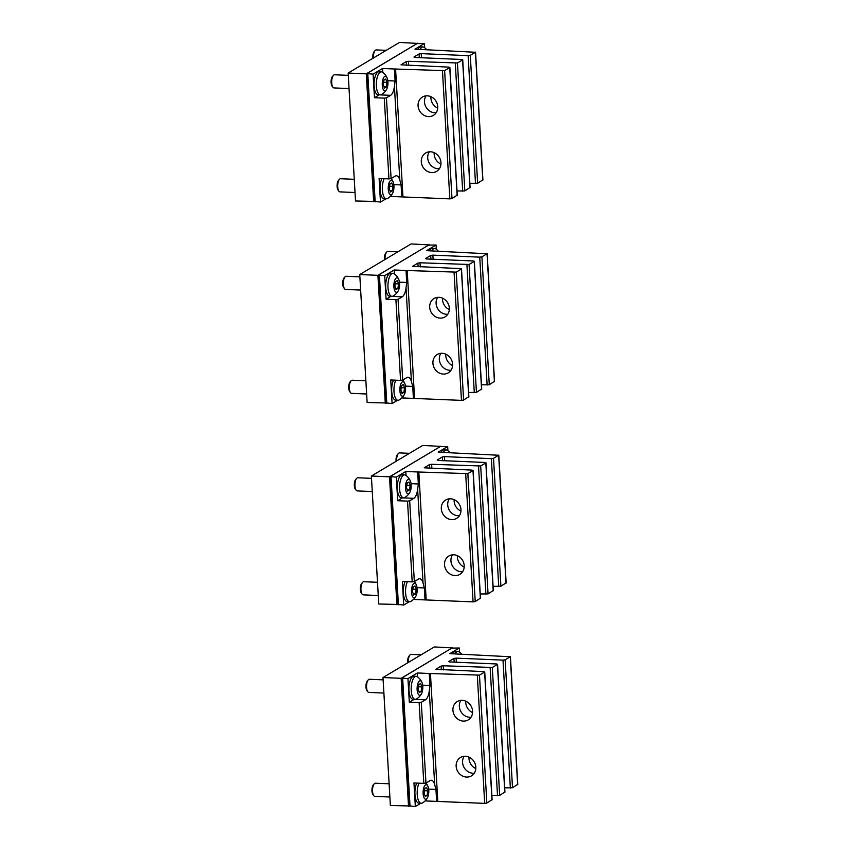 <?xml version="1.0" encoding="UTF-8"?>
<svg xmlns="http://www.w3.org/2000/svg" width="849" height="849" viewBox="0 0 849 849"><rect width="100%" height="100%" fill="white"/><g stroke="black" fill="none" stroke-linecap="round" stroke-linejoin="round"><path stroke-width="1.27" d="M429.254 244.894L411.086 243.95L359.753 274.556L367.129 402.49L385.786 402.967M359.753 274.556L377.911 275.331L429.244 244.724M385.287 403.264L377.911 275.331M440.864 446.394L422.706 445.438L371.374 476.045L378.75 603.989L397.406 604.456M371.374 476.045L389.521 476.83L440.864 446.224M396.897 604.764L389.521 476.83M452.485 647.893L434.327 646.938L382.995 677.544L390.37 805.478L409.027 805.956M382.995 677.544L401.142 678.319L452.475 647.713M408.518 806.263L401.142 678.319M429.488 250.784A11.515 4.51 -87.5 0 1 432.417 248.375L434.688 248.47A11.515 4.51 -87.5 0 1 435.739 248.842A13.16 13.16 0 0 1 438.339 251.166M384.48 259.815A5.434 2.133 -87.5 0 1 384.544 256.515A5.434 2.133 -87.5 0 1 385.86 252.991L386.762 251.983A6.58 2.579 -87.5 0 1 387.887 251.4L397.863 251.835M431.759 250.88A11.515 4.51 -87.5 0 1 434.688 248.47M385.043 259.476A6.58 2.579 -87.5 0 1 385.181 256.26A6.58 2.579 -87.5 0 1 386.762 251.983M441.109 452.284A11.515 4.51 -87.5 0 1 444.038 449.864L446.309 449.959A11.515 4.51 -87.5 0 1 447.359 450.331A13.16 13.16 0 0 1 449.959 452.655M396.101 461.304A5.434 2.133 -87.5 0 1 396.165 458.014A5.434 2.133 -87.5 0 1 397.47 454.48L398.383 453.483A6.58 2.579 -87.5 0 1 399.508 452.899L409.483 453.324M443.369 452.379A11.515 4.51 -87.5 0 1 446.309 449.959M396.663 460.975A6.58 2.579 -87.5 0 1 396.801 457.749A6.58 2.579 -87.5 0 1 398.383 453.483M452.719 653.772A11.515 4.51 -87.5 0 1 455.658 651.363L457.929 651.459A11.515 4.51 -87.5 0 1 458.969 651.83A13.16 13.16 0 0 1 461.569 654.154M407.722 662.804A5.434 2.133 -87.5 0 1 407.785 659.503A5.434 2.133 -87.5 0 1 409.091 655.98L410.003 654.972A6.58 2.579 -87.5 0 1 411.128 654.399L421.104 654.823M454.99 653.879A11.515 4.51 -87.5 0 1 457.929 651.459M408.273 662.475A6.58 2.579 -87.5 0 1 408.422 659.249A6.58 2.579 -87.5 0 1 410.003 654.972M397.873 288.469L398.574 283.927L397.417 280.478L395.56 281.581L394.87 286.134L396.027 289.573L397.873 288.469L395.623 288.373M398.574 283.927L395.231 283.778M399.401 286.93A7.259 2.844 -87.5 0 1 398.319 290.655A7.259 2.844 -87.5 0 1 394.944 291.111A7.259 2.844 -87.5 0 1 394.042 283.12A7.259 2.844 -87.5 0 1 398.786 279.554A7.259 2.844 -87.5 0 1 399.401 286.93M398.319 290.655A13.16 13.16 0 0 1 393.066 296.078A11.515 4.51 -87.5 0 1 391.994 296.354L389.723 296.259A11.515 4.51 -87.5 0 1 385.966 281.73A11.515 4.51 -87.5 0 1 390.71 273.24L392.981 273.336A11.515 4.51 -87.5 0 1 394.032 273.707A13.16 13.16 0 0 1 398.786 279.554M360.655 290.071L345.617 289.424A6.58 2.579 -87.5 0 1 344.545 288.756L343.728 287.673A5.434 2.133 -87.5 0 1 342.837 281.38A5.434 2.133 -87.5 0 1 344.142 277.856L345.055 276.848A6.58 2.579 -87.5 0 1 346.18 276.275L359.891 276.859M391.994 296.354A11.515 4.51 -87.5 0 1 388.237 281.826A11.515 4.51 -87.5 0 1 392.981 273.336M344.545 288.756A6.58 2.579 -87.5 0 1 343.474 281.125A6.58 2.579 -87.5 0 1 345.055 276.848M403.869 392.418L404.57 387.866L403.413 384.427L401.556 385.531L400.866 390.073L402.023 393.522L403.869 392.418L401.619 392.323M404.57 387.866L401.227 387.728M405.398 390.869A7.259 2.844 -87.5 0 1 404.304 394.594A7.259 2.844 -87.5 0 1 400.94 395.061A7.259 2.844 -87.5 0 1 400.038 387.07A7.259 2.844 -87.5 0 1 404.782 383.504A7.259 2.844 -87.5 0 1 405.398 390.869M404.304 394.594A13.16 13.16 0 0 1 399.062 400.017A11.515 4.51 -87.5 0 1 397.99 400.303L395.719 400.197A11.515 4.51 -87.5 0 1 391.962 385.679A11.515 4.51 -87.5 0 1 393.522 380.087M366.641 394.01L351.613 393.374A6.58 2.579 -87.5 0 1 350.541 392.694L349.714 391.622A5.434 2.133 -87.5 0 1 348.833 385.329A5.434 2.133 -87.5 0 1 350.138 381.806L351.051 380.798A6.58 2.579 -87.5 0 1 352.176 380.214L365.887 380.808M397.99 400.303A11.515 4.51 -87.5 0 1 394.233 385.775A11.515 4.51 -87.5 0 1 395.793 380.182M350.541 392.694A6.58 2.579 -87.5 0 1 349.47 385.075A6.58 2.579 -87.5 0 1 351.051 380.798M409.494 489.969L410.194 485.416L409.038 481.977L407.18 483.081L406.491 487.623L407.647 491.072L409.494 489.969L407.244 489.873M410.194 485.416L406.851 485.278M411.022 488.419A7.259 2.844 -87.5 0 1 409.929 492.144A7.259 2.844 -87.5 0 1 406.565 492.611A7.259 2.844 -87.5 0 1 405.663 484.62A7.259 2.844 -87.5 0 1 410.407 481.054A7.259 2.844 -87.5 0 1 411.022 488.419M409.929 492.144A13.16 13.16 0 0 1 404.686 497.567A11.515 4.51 -87.5 0 1 403.615 497.854L401.344 497.747A11.515 4.51 -87.5 0 1 397.587 483.23A11.515 4.51 -87.5 0 1 402.33 474.74L404.602 474.835A11.515 4.51 -87.5 0 1 405.642 475.207A13.16 13.16 0 0 1 410.407 481.054M372.265 491.56L357.238 490.924A6.58 2.579 -87.5 0 1 356.166 490.244L355.338 489.173A5.434 2.133 -87.5 0 1 354.457 482.879A5.434 2.133 -87.5 0 1 355.763 479.356L356.676 478.348A6.58 2.579 -87.5 0 1 357.8 477.764L371.512 478.358M403.615 497.854A11.515 4.51 -87.5 0 1 399.858 483.325A11.515 4.51 -87.5 0 1 404.602 474.835M356.166 490.244A6.58 2.579 -87.5 0 1 355.094 482.625A6.58 2.579 -87.5 0 1 356.676 478.348M421.115 691.468L421.804 686.915L420.648 683.466L418.801 684.57L418.101 689.123L419.257 692.572L421.115 691.468L418.854 691.373M421.804 686.915L418.461 686.767M422.632 689.919A7.259 2.844 -87.5 0 1 421.55 693.644A7.259 2.844 -87.5 0 1 418.186 694.1A7.259 2.844 -87.5 0 1 417.273 686.119A7.259 2.844 -87.5 0 1 422.027 682.554A7.259 2.844 -87.5 0 1 422.632 689.919M421.55 693.644A13.16 13.16 0 0 1 416.307 699.067A11.515 4.51 -87.5 0 1 415.225 699.343L412.964 699.247A11.515 4.51 -87.5 0 1 409.207 684.719A11.515 4.51 -87.5 0 1 413.951 676.229L416.212 676.324A11.515 4.51 -87.5 0 1 417.262 676.695A13.16 13.16 0 0 1 422.027 682.554M383.886 693.06L368.859 692.413A6.58 2.579 -87.5 0 1 367.787 691.744L366.959 690.661A5.434 2.133 -87.5 0 1 366.078 684.368A5.434 2.133 -87.5 0 1 367.384 680.845L368.296 679.847A6.58 2.579 -87.5 0 1 369.421 679.264L383.122 679.847M415.225 699.343A11.515 4.51 -87.5 0 1 411.468 684.825A11.515 4.51 -87.5 0 1 416.212 676.324M367.787 691.744A6.58 2.579 -87.5 0 1 366.704 684.114A6.58 2.579 -87.5 0 1 368.296 679.847M415.49 593.918L416.18 589.365L415.023 585.916L413.176 587.02L412.476 591.573L413.633 595.022L415.49 593.918L413.23 593.822M416.18 589.365L412.837 589.217M417.008 592.369A7.259 2.844 -87.5 0 1 415.925 596.094A7.259 2.844 -87.5 0 1 412.561 596.55A7.259 2.844 -87.5 0 1 411.648 588.569A7.259 2.844 -87.5 0 1 416.403 585.003A7.259 2.844 -87.5 0 1 417.008 592.369M415.925 596.094A13.16 13.16 0 0 1 410.683 601.516A11.515 4.51 -87.5 0 1 409.6 601.792L407.34 601.697A11.515 4.51 -87.5 0 1 403.583 587.179A11.515 4.51 -87.5 0 1 405.143 581.586M378.261 595.51L363.234 594.862A6.58 2.579 -87.5 0 1 362.162 594.194L361.334 593.111A5.434 2.133 -87.5 0 1 360.454 586.829A5.434 2.133 -87.5 0 1 361.759 583.295L362.672 582.297A6.58 2.579 -87.5 0 1 363.797 581.714L377.497 582.297M409.6 601.792A11.515 4.51 -87.5 0 1 405.843 587.275A11.515 4.51 -87.5 0 1 407.403 581.682M362.162 594.194A6.58 2.579 -87.5 0 1 361.08 586.563A6.58 2.579 -87.5 0 1 362.672 582.297M427.111 795.407L427.8 790.865L426.644 787.416L424.797 788.519L424.097 793.072L425.253 796.511L427.111 795.407L424.85 795.311M427.8 790.865L424.458 790.716M428.628 793.868A7.259 2.844 -87.5 0 1 427.546 797.593A7.259 2.844 -87.5 0 1 424.182 798.049A7.259 2.844 -87.5 0 1 423.269 790.069A7.259 2.844 -87.5 0 1 428.023 786.492A7.259 2.844 -87.5 0 1 428.628 793.868M427.546 797.593A13.16 13.16 0 0 1 422.303 803.016A11.515 4.51 -87.5 0 1 421.221 803.292L418.95 803.196A11.515 4.51 -87.5 0 1 415.193 788.668A11.515 4.51 -87.5 0 1 416.753 783.086M389.882 797.009L374.844 796.362A6.58 2.579 -87.5 0 1 373.772 795.693L372.955 794.611A5.434 2.133 -87.5 0 1 372.064 788.318A5.434 2.133 -87.5 0 1 373.38 784.794L374.292 783.786A6.58 2.579 -87.5 0 1 375.417 783.213L389.118 783.797M421.221 803.292A11.515 4.51 -87.5 0 1 417.464 788.763A11.515 4.51 -87.5 0 1 419.024 783.181M373.772 795.693A6.58 2.579 -87.5 0 1 372.7 788.063A6.58 2.579 -87.5 0 1 374.292 783.786M386.263 86.98L386.953 82.427L385.796 78.978L383.95 80.082L383.249 84.635L384.406 88.084L386.263 86.98L384.003 86.874M386.953 82.427L383.61 82.279M387.781 85.431A7.259 2.844 -87.5 0 1 386.698 89.156A7.259 2.844 -87.5 0 1 383.334 89.612A7.259 2.844 -87.5 0 1 382.421 81.631A7.259 2.844 -87.5 0 1 387.176 78.055A7.259 2.844 -87.5 0 1 387.781 85.431M386.698 89.156A13.16 13.16 0 0 1 381.456 94.579A11.515 4.51 -87.5 0 1 380.373 94.855L378.102 94.759A11.515 4.51 -87.5 0 1 374.345 80.23A11.515 4.51 -87.5 0 1 379.089 71.74L381.36 71.836A11.515 4.51 -87.5 0 1 382.411 72.207A13.16 13.16 0 0 1 387.176 78.055M349.035 88.572L333.997 87.925A6.58 2.579 -87.5 0 1 332.925 87.256L332.108 86.174A5.434 2.133 -87.5 0 1 331.216 79.88A5.434 2.133 -87.5 0 1 332.532 76.357L333.434 75.359A6.58 2.579 -87.5 0 1 334.559 74.776L348.27 75.359M380.373 94.855A11.515 4.51 -87.5 0 1 376.616 80.337A11.515 4.51 -87.5 0 1 381.36 71.836M332.925 87.256A6.58 2.579 -87.5 0 1 331.853 79.626A6.58 2.579 -87.5 0 1 333.434 75.359M392.249 190.919L392.949 186.377L391.792 182.928L389.935 184.031L389.245 188.584L390.402 192.023L392.249 190.919L389.999 190.823M392.949 186.377L389.606 186.228M393.777 189.38A7.259 2.844 -87.5 0 1 392.694 193.105A7.259 2.844 -87.5 0 1 389.32 193.561A7.259 2.844 -87.5 0 1 388.418 185.57A7.259 2.844 -87.5 0 1 393.161 182.004A7.259 2.844 -87.5 0 1 393.777 189.38M392.694 193.105A13.16 13.16 0 0 1 387.441 198.528A11.515 4.51 -87.5 0 1 386.369 198.804L384.098 198.708A11.515 4.51 -87.5 0 1 380.341 184.18A11.515 4.51 -87.5 0 1 381.901 178.587M355.031 192.521L339.993 191.874A6.58 2.579 -87.5 0 1 338.921 191.205L338.104 190.123A5.434 2.133 -87.5 0 1 337.212 183.83A5.434 2.133 -87.5 0 1 338.518 180.306L339.43 179.298A6.58 2.579 -87.5 0 1 340.555 178.725L354.266 179.309M386.369 198.804A11.515 4.51 -87.5 0 1 382.612 184.275A11.515 4.51 -87.5 0 1 384.173 178.693M338.921 191.205A6.58 2.579 -87.5 0 1 337.849 183.575A6.58 2.579 -87.5 0 1 339.43 179.298M417.867 49.284A11.515 4.51 -87.5 0 1 420.796 46.875L423.067 46.971A11.515 4.51 -87.5 0 1 424.118 47.342A13.16 13.16 0 0 1 426.718 49.666M372.87 58.316A5.434 2.133 -87.5 0 1 372.934 55.015A5.434 2.133 -87.5 0 1 374.239 51.492L375.152 50.484A6.58 2.579 -87.5 0 1 376.277 49.911L386.253 50.335M420.138 49.38A11.515 4.51 -87.5 0 1 423.067 46.971M373.422 57.987A6.58 2.579 -87.5 0 1 373.56 54.761A6.58 2.579 -87.5 0 1 375.152 50.484M417.634 43.405L399.476 42.45L348.143 73.056L355.519 200.99L374.176 201.468M348.143 73.056L366.29 73.831L417.623 43.225M373.666 201.765L366.29 73.831M421.475 57.743L421.242 53.636L468.128 55.641L470.282 55.323L475.419 52.267L414.959 49.168L424.426 43.522L416.986 43.607L366.8 73.608L373.093 74.128L382.559 68.482L394.414 68.992L395.103 80.984L387.823 80.676M469.837 183.331L477.658 183.257L482.773 179.892M421.242 53.636L419.088 53.954L413.951 57.01L414.832 57.456L461.718 59.472L462.588 59.918L457.452 62.975L408.411 61.287L406.257 61.606L400.993 64.821L448.877 67.124L449.747 67.57L444.621 70.626L394.414 68.992M457.006 190.983L464.827 190.908L469.943 187.544M390.232 196.427L449.843 198.878L451.997 198.56L457.112 195.196M374.303 201.383L380.469 202.062L385.966 198.783M393.161 182.004A13.16 13.16 0 0 0 391.092 178.577L395.263 176.093A11.928 4.68 92.5 0 1 396.451 175.764A11.928 4.68 92.5 0 1 399.815 180.062L401.099 184.933L401.789 196.926M386.444 97.815L391.092 178.577L388.938 178.895L384.289 98.134L386.444 97.815L390.614 95.332A11.928 4.68 92.5 0 0 394.414 86.386L395.103 80.984M424.67 47.735L424.426 43.522M390.614 95.332L379.27 94.844L374.451 97.709L373.093 74.128M382.793 72.473L382.559 68.482M422.664 96.892A10.697 9.53 -120.8 0 0 422.42 97.03A10.697 9.53 -120.8 0 0 419.639 110.964A10.697 9.53 -120.8 0 0 433.139 115.538A10.697 9.53 -120.8 0 0 433.383 115.4A10.697 9.53 -120.8 0 0 436.163 101.466A10.697 9.53 -120.8 0 0 422.664 96.892M426.071 95.852A10.697 9.53 -120.8 0 0 426.134 107.271A10.697 9.53 -120.8 0 0 436.153 112.758M425.89 152.862A10.697 9.53 -120.8 0 0 425.646 153A10.697 9.53 -120.8 0 0 422.866 166.935A10.697 9.53 -120.8 0 0 436.365 171.509A10.697 9.53 -120.8 0 0 436.609 171.371A10.697 9.53 -120.8 0 0 439.389 157.436A10.697 9.53 -120.8 0 0 425.89 152.862M429.297 151.822A10.697 9.53 -120.8 0 0 429.361 163.241A10.697 9.53 -120.8 0 0 439.379 168.728M430.921 96.69A10.697 9.53 -120.8 0 0 437.723 108.099M434.147 152.661A10.697 9.53 -120.8 0 0 440.949 164.069M388.938 178.895L379.11 178.47L380.469 202.062M384.289 98.134L374.451 97.709M433.096 259.242L432.863 255.135L479.749 257.141L481.903 256.822L487.039 253.766L426.58 250.657L436.046 245.011L428.596 245.106L378.421 275.108L384.714 275.628L394.18 269.982L406.034 270.491L406.724 282.484L399.444 282.165M481.457 384.83L489.279 384.756L494.394 381.392M432.863 255.135L430.708 255.453L425.572 258.51L426.442 258.956L473.328 260.972L474.198 261.418L469.072 264.474L420.032 262.787L417.878 263.105L412.614 266.321L460.498 268.624L461.368 269.069L456.231 272.126L406.034 270.491M468.627 392.482L476.448 392.408L481.563 389.044M401.853 397.926L461.463 400.378L463.618 400.059L468.733 396.695M385.924 402.882L392.089 403.562L397.587 400.282M404.782 383.504A13.16 13.16 0 0 0 402.702 380.076L406.883 377.582A11.928 4.68 92.5 0 1 408.061 377.264A11.928 4.68 92.5 0 1 411.425 381.562L412.72 386.433L413.41 398.425M398.054 299.315L402.713 380.076L400.558 380.394L395.899 299.633L398.054 299.315L402.224 296.832A11.928 4.68 92.5 0 0 406.024 287.885L406.724 282.484M436.29 249.235L436.046 245.011M402.224 296.832L390.89 296.343L386.072 299.209L384.714 275.628M394.403 273.972L394.18 269.982M434.285 298.392A10.697 9.53 -120.8 0 0 434.041 298.53A10.697 9.53 -120.8 0 0 431.26 312.464A10.697 9.53 -120.8 0 0 444.759 317.038A10.697 9.53 -120.8 0 0 444.993 316.9A10.697 9.53 -120.8 0 0 447.784 302.966A10.697 9.53 -120.8 0 0 434.285 298.392M437.691 297.352A10.697 9.53 -120.8 0 0 437.755 308.771A10.697 9.53 -120.8 0 0 447.763 314.257M437.511 354.362A10.697 9.53 -120.8 0 0 437.267 354.5A10.697 9.53 -120.8 0 0 434.486 368.434A10.697 9.53 -120.8 0 0 447.985 373.008A10.697 9.53 -120.8 0 0 448.23 372.87A10.697 9.53 -120.8 0 0 451.01 358.936A10.697 9.53 -120.8 0 0 437.511 354.362M440.918 353.322A10.697 9.53 -120.8 0 0 440.981 364.741A10.697 9.53 -120.8 0 0 450.999 370.228M442.531 298.179A10.697 9.53 -120.8 0 0 449.333 309.588M445.767 354.15A10.697 9.53 -120.8 0 0 452.559 365.558M400.558 380.394L390.731 379.97L392.089 403.562M395.899 299.633L386.072 299.209M444.717 460.742L444.483 456.624L491.369 458.64L493.524 458.322L498.66 455.255L438.201 452.156L447.667 446.51L440.217 446.606L390.041 476.607L396.334 477.117L405.801 471.471L417.655 471.98L418.345 483.983L411.065 483.665M493.078 586.33L500.899 586.256L506.015 582.892M444.483 456.624L442.329 456.942L437.193 460.009L438.063 460.455L484.949 462.461L485.819 462.907L480.693 465.974L431.642 464.276L429.488 464.594L424.224 467.82L472.118 470.113L472.989 470.558L467.852 473.625L417.655 471.98M480.247 593.982L488.069 593.907L493.184 590.543M413.474 599.426L473.073 601.877L475.228 601.559L480.343 598.195M397.544 604.382L403.71 605.05L409.197 601.782M416.403 585.003A13.16 13.16 0 0 0 414.323 581.576L418.504 579.082A11.928 4.68 92.5 0 1 419.682 578.753A11.928 4.68 92.5 0 1 423.046 583.051L424.341 587.922L425.031 599.914M409.674 500.814L414.333 581.565L412.179 581.883L407.52 501.133L409.674 500.814L413.845 498.321A11.928 4.68 92.5 0 0 417.644 489.374L418.345 483.983M447.911 450.734L447.667 446.51M413.845 498.321L402.5 497.843L397.693 500.708L396.334 477.117M406.024 475.472L405.801 471.471M445.895 499.881A10.697 9.53 -120.8 0 0 445.661 500.019A10.697 9.53 -120.8 0 0 442.87 513.953A10.697 9.53 -120.8 0 0 456.38 518.537A10.697 9.53 -120.8 0 0 456.613 518.399A10.697 9.53 -120.8 0 0 459.405 504.465A10.697 9.53 -120.8 0 0 445.895 499.881M449.301 498.841A10.697 9.53 -120.8 0 0 449.365 510.26A10.697 9.53 -120.8 0 0 459.383 515.746M449.121 555.862A10.697 9.53 -120.8 0 0 448.888 555.989A10.697 9.53 -120.8 0 0 446.096 569.923A10.697 9.53 -120.8 0 0 459.606 574.508A10.697 9.53 -120.8 0 0 459.84 574.37A10.697 9.53 -120.8 0 0 462.631 560.436A10.697 9.53 -120.8 0 0 449.121 555.862M452.538 554.811A10.697 9.53 -120.8 0 0 452.591 566.241A10.697 9.53 -120.8 0 0 462.609 571.717M454.151 499.679A10.697 9.53 -120.8 0 0 460.954 511.087M457.378 555.649A10.697 9.53 -120.8 0 0 464.18 567.058M412.179 581.883L402.352 581.469L403.71 605.05M407.52 501.133L397.693 500.708M456.338 662.231L456.093 658.124L502.99 660.129L505.144 659.811L510.27 656.755L449.821 653.656L459.288 648.01L451.838 648.095L401.651 678.096L407.945 678.616L417.411 672.97L429.265 673.48L429.965 685.472L422.675 685.164M504.699 787.83L512.52 787.755L517.635 784.391M456.093 658.124L453.939 658.442L448.813 661.498L449.683 661.955L496.569 663.96L497.44 664.406L492.303 667.473L443.263 665.775L441.109 666.094L435.845 669.309L483.739 671.612L484.609 672.058L479.473 675.125L429.265 673.48M491.858 795.481L499.679 795.407L504.794 792.043M425.084 800.915L484.694 803.377L486.848 803.058L491.964 799.694M409.165 805.871L415.331 806.55L420.817 803.271M415.331 806.55L413.962 782.958L423.8 783.383L425.954 783.065L430.125 780.581A11.928 4.68 92.5 0 1 431.303 780.252A11.928 4.68 92.5 0 1 434.667 784.55L435.951 789.421L436.651 801.414M423.8 783.383L419.141 702.622L421.295 702.303L425.466 699.82A11.928 4.68 92.5 0 0 429.265 690.874L429.965 685.472M459.532 652.223L459.288 648.01M425.466 699.82L414.121 699.332L409.314 702.208L407.945 678.616M417.644 676.971L417.411 672.97M457.515 701.38A10.697 9.53 -120.8 0 0 457.282 701.518A10.697 9.53 -120.8 0 0 454.491 715.452A10.697 9.53 -120.8 0 0 467.99 720.026A10.697 9.53 -120.8 0 0 468.234 719.888A10.697 9.53 -120.8 0 0 471.015 705.954A10.697 9.53 -120.8 0 0 457.515 701.38M460.922 700.34A10.697 9.53 -120.8 0 0 460.986 711.759A10.697 9.53 -120.8 0 0 471.004 717.246M460.742 757.35A10.697 9.53 -120.8 0 0 460.508 757.488A10.697 9.53 -120.8 0 0 457.717 771.423A10.697 9.53 -120.8 0 0 471.227 775.997A10.697 9.53 -120.8 0 0 471.46 775.869A10.697 9.53 -120.8 0 0 474.251 761.924A10.697 9.53 -120.8 0 0 460.742 757.35M464.148 756.31A10.697 9.53 -120.8 0 0 464.212 767.729A10.697 9.53 -120.8 0 0 474.23 773.216M465.772 701.178A10.697 9.53 -120.8 0 0 472.575 712.587M468.998 757.149A10.697 9.53 -120.8 0 0 475.801 768.557M419.141 702.622L409.314 702.208M475.504 183.575L468.128 55.641M477.658 183.257L470.282 55.323M419.3 57.658L419.088 53.954M482.794 180.2L475.419 52.267M406.469 65.309L406.257 61.606M408.645 65.394L408.411 61.287M399.815 180.062L394.414 86.386M402.957 196.872L395.581 68.939M393.819 184.615L401.099 184.933M375.173 201.829L367.797 73.895M449.843 198.878L442.467 70.945M451.997 198.56L444.621 70.626M457.133 195.503L449.747 67.57M462.673 191.227L455.297 63.293M464.827 190.908L457.452 62.975M469.964 187.852L462.588 59.918M487.124 385.075L479.749 257.141M489.279 384.756L481.903 256.822M430.921 259.147L430.708 255.453M494.415 381.7L487.039 253.766M418.09 266.798L417.878 263.105M420.266 266.894L420.032 262.787M411.425 381.562L406.024 287.885M414.567 398.372L407.191 270.438M405.44 386.115L412.72 386.433M386.794 403.328L379.418 275.394M461.463 400.378L454.077 272.444M463.618 400.059L456.231 272.126M468.744 397.003L461.368 269.069M474.294 392.726L466.918 264.792M476.448 392.408L469.072 264.474M481.585 389.351L474.198 261.418M498.745 586.574L491.369 458.64M500.899 586.256L493.524 458.322M442.541 460.646L442.329 456.942M506.036 583.189L498.66 455.255M429.711 468.298L429.488 464.594M431.886 468.393L431.642 464.276M423.046 583.051L417.644 489.374M426.187 599.861L418.812 471.927M417.05 587.614L424.341 587.922M398.414 604.828L391.039 476.894M473.073 601.877L465.698 473.944M475.228 601.559L467.852 473.625M480.364 598.492L472.989 470.558M485.915 594.226L478.539 466.292M488.069 593.907L480.693 465.974M493.195 590.84L485.819 462.907M510.366 788.063L502.99 660.129M512.52 787.755L505.144 659.811M454.162 662.146L453.939 658.442M517.646 784.688L510.27 656.755M441.321 669.797L441.109 666.094M443.496 669.882L443.263 665.775M434.667 784.55L429.265 690.874M437.808 801.36L430.432 673.427M425.954 783.065L421.295 702.303M428.671 789.114L435.951 789.421M410.035 806.327L402.659 678.393M484.694 803.377L477.318 675.433M486.848 803.058L479.473 675.125M491.985 799.991L484.609 672.058M497.525 795.715L490.149 667.781M499.679 795.407L492.303 667.473M504.815 792.34L497.44 664.406M378.569 277.655L378.038 277.634M402.564 693.866L402.033 693.835M396.939 596.316L396.409 596.285M428.023 786.492A13.16 13.16 0 0 0 425.943 783.075M407.796 784.603L407.265 784.572M408.56 797.805L408.029 797.784M366.948 76.166L366.418 76.145M367.713 89.368L367.182 89.347M372.944 180.105L372.414 180.084M374.176 201.542L366.8 73.608M457.261 195.344L449.885 67.411M470.091 187.693L462.716 59.759M482.922 180.041L475.546 52.107M385.796 403.042L378.421 275.108M468.881 396.844L461.495 268.91M481.712 389.192L474.336 261.259M494.543 381.541L487.167 253.607M397.417 604.541L390.041 476.607M480.492 598.333L473.116 470.399M493.333 590.681L485.957 462.747M506.163 583.03L498.788 455.096M409.027 806.03L401.651 678.096M492.112 799.832L484.737 671.899M504.943 792.181L497.567 664.247M517.784 784.529L510.408 656.595"/></g></svg>
